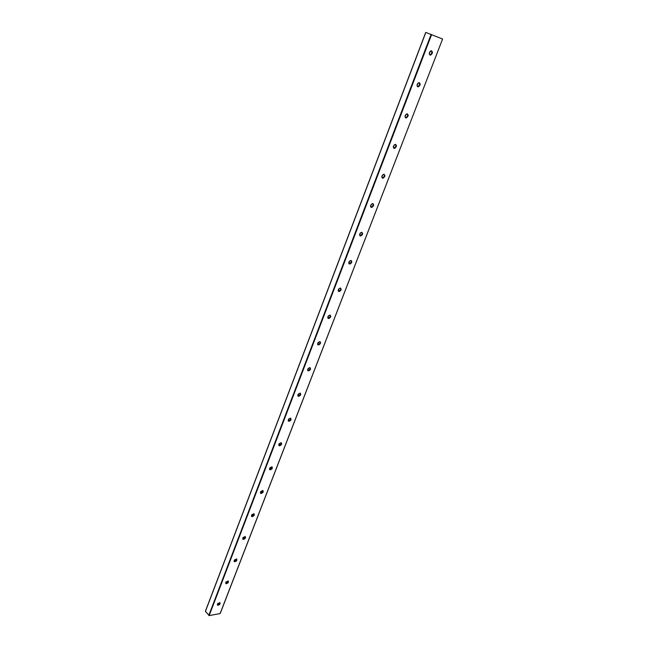 <?xml version="1.0" encoding="UTF-8"?>
<svg xmlns="http://www.w3.org/2000/svg" width="648" height="648" viewBox="0 0 648 648"><rect width="100%" height="100%" fill="white"/><g stroke="black" fill="none" stroke-linecap="round" stroke-linejoin="round"><path stroke-width="0.97" d="M429.859 54.942L431.851 53.306L431.463 50.763M429.486 52.399L430.985 50.803C432.969 51.646 432.896 53.071 430.75 55.064C429.454 55.104 429.033 54.221 429.486 52.399M417.231 84.264L418.786 82.66C420.73 83.535 420.625 84.928 418.462 86.824C417.207 86.848 416.794 85.998 417.231 84.264M417.579 86.678L419.612 85.058L419.272 82.636M405.243 115.457L406.839 113.854C408.742 114.753 408.605 116.114 406.434 117.928C405.211 117.928 404.814 117.11 405.243 115.457M405.551 117.75L407.641 116.138L407.325 113.846M393.498 146.002L395.142 144.391C396.997 145.33 396.835 146.659 394.648 148.376C393.474 148.36 393.085 147.574 393.498 146.002M393.773 148.181L395.912 146.578L395.636 144.399M381.996 175.916L383.689 174.296C385.503 175.268 385.301 176.572 383.098 178.2C381.972 178.168 381.599 177.406 381.996 175.916M382.239 177.981L384.426 176.386L384.175 174.32M370.737 205.222L372.479 203.602C374.236 204.598 374.001 205.878 371.79 207.417C370.705 207.368 370.348 206.639 370.737 205.222M370.948 207.174L373.167 205.586L372.956 203.634M359.697 233.936L361.495 232.308C363.188 233.345 362.929 234.592 360.701 236.05L359.697 233.936M359.875 235.783L362.143 234.203L361.957 232.349M348.875 262.076L350.722 260.439C352.366 261.509 352.067 262.732 349.839 264.109L348.875 262.076M349.029 263.825L351.338 262.254L351.184 260.496M338.272 289.656L340.176 288.02C341.755 289.121 341.423 290.312 339.179 291.608L338.272 289.656M338.402 291.308L340.743 289.745L340.613 288.085M327.88 316.694L329.832 315.058C331.347 316.192 330.982 317.358 328.739 318.573L327.88 316.694M327.985 318.257L330.359 316.694L330.253 315.131M317.69 343.205L319.691 341.569C321.133 342.735 320.736 343.877 318.492 345.019L317.69 343.205M317.771 344.687L320.169 343.132L320.088 341.65M307.687 369.214L309.744 367.578C311.121 368.769 310.684 369.887 308.448 370.948L307.687 369.214M307.751 370.607L310.181 369.052L310.117 367.659M297.886 394.721L299.984 393.085C301.288 394.3 300.826 395.401 298.59 396.39L297.886 394.721M297.926 396.033L300.38 394.486L300.34 393.174M288.263 419.75L290.409 418.114C291.641 419.353 291.146 420.439 288.919 421.354L288.263 419.75M288.287 420.989L290.766 419.442L290.741 418.203M278.818 444.309L281.013 442.673C282.172 443.937 281.645 444.998 279.426 445.848L278.818 444.309M278.826 445.484L281.329 443.937L281.313 442.762M280.519 445.046L281.021 444.488M269.552 468.415L271.796 466.779C272.873 468.067 272.314 469.103 270.119 469.889L269.552 468.415M269.544 469.517L272.063 467.969L272.063 466.868M271.034 469.249L271.86 468.374M260.456 492.083L262.74 490.447C263.744 491.751 263.161 492.772 260.974 493.493L260.456 492.083M260.439 493.12L262.966 491.573L262.983 490.528M261.76 492.95L262.829 491.864M251.521 515.314L253.846 513.678C254.777 515.006 254.162 516.002 251.999 516.667L251.521 515.314M251.497 516.294L254.04 514.739L254.065 513.759M252.68 516.197L253.943 514.957M242.749 538.132L245.114 536.495C245.973 537.84 245.333 538.812 243.194 539.428L242.749 538.132M242.716 539.047L245.276 537.5L245.309 536.576M243.778 539.015L245.203 537.646M234.139 560.536L236.528 558.908C237.322 560.261 236.658 561.217 234.536 561.784L234.139 560.536M234.098 561.403L236.658 559.848L236.706 558.981M235.046 561.403L236.617 559.945M225.674 582.552L228.104 580.924C228.817 582.285 228.136 583.224 226.039 583.735L225.674 582.552M226.274 581.661L225.771 583.427L228.201 581.799L228.25 580.981M226.476 583.394L228.177 581.847M425.825 32.432L205.448 611.356L425.728 32.4L442.6 39.002L220.182 613.364M205.448 611.356L209.166 615.592L220.101 613.591M217.364 604.171L219.818 602.543C220.466 603.92 219.761 604.835 217.696 605.313L217.364 604.171M430.231 51.257L429.276 53.752M417.976 83.138L417.037 85.577M405.972 114.348L405.049 116.737M394.219 144.909L393.32 147.25M382.709 174.839L381.826 177.131M371.434 204.152L370.575 206.404M360.393 232.883L359.543 235.086M349.564 261.031L348.737 263.193M338.953 288.627L338.143 290.741M328.552 315.681L327.75 317.755M318.354 342.209L317.569 344.242M308.343 368.226L307.581 370.219M298.534 393.749L297.78 395.701M288.903 418.786L288.166 420.706M279.45 443.362L278.729 445.249M270.184 467.475L269.471 469.33M261.079 491.152L260.375 492.966M252.137 514.399L251.448 516.181M243.365 537.224L242.684 538.974M234.738 559.637L234.082 561.362M217.955 603.296L217.436 604.997L219.891 603.369L219.947 602.6M218.06 604.997L219.883 603.377M431.131 34.368L208.769 615.446M431.625 34.555L209.166 615.592M430.337 54.902L430.75 55.064M220.215 613.51L442.6 39.002M205.408 611.21L425.728 32.4"/></g></svg>
